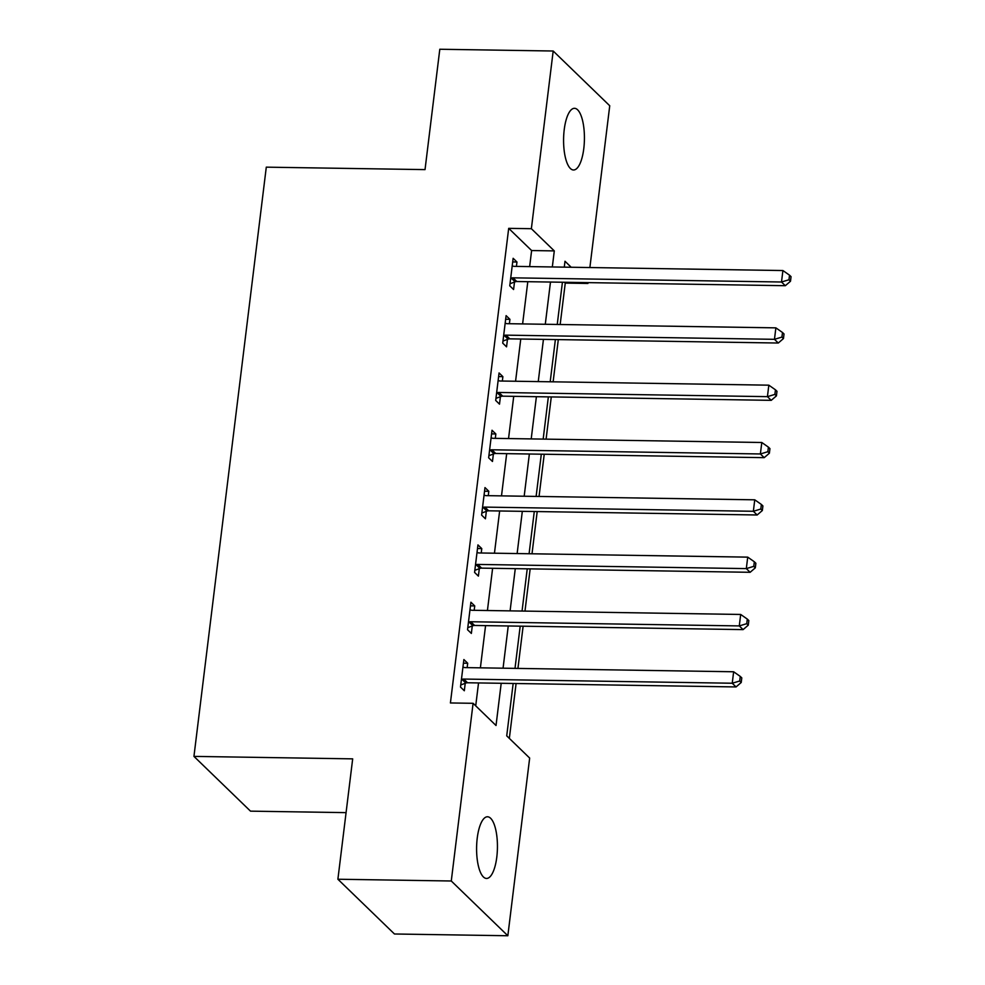 <?xml version="1.0" encoding="UTF-8"?>
<svg xmlns="http://www.w3.org/2000/svg" width="985" height="985" viewBox="0 0 985 985"><rect width="100%" height="100%" fill="white"/><g stroke="black" fill="none" stroke-linecap="round" stroke-linejoin="round"><path stroke-width="1.48" d="M477.233 838.136A30.843 10.416 -89.1 0 1 487.501 816.774A30.843 10.416 -89.1 0 1 496.797 857.085A30.843 10.416 -89.1 0 1 486.541 878.448A30.843 10.416 -89.1 0 1 477.233 838.136M564.22 129.675A30.843 10.416 -89.1 0 1 574.489 108.313A30.843 10.416 -89.1 0 1 583.785 148.624A30.843 10.416 -89.1 0 1 573.529 169.986A30.843 10.416 -89.1 0 1 564.22 129.675M346.08 812.637L250.498 811.147L193.947 756.394L266.295 167.154L425.027 169.617L439.802 49.25L553.188 51.011L609.74 105.764L589.88 267.538M588.033 282.633L587.922 283.458L587.06 282.621M560.169 324.508L565.255 283.101L587.922 283.458M509.344 738.405L516.091 683.516M517.938 668.421L523.121 626.201M524.98 611.106L530.164 568.874M532.011 553.779L537.194 511.56M539.054 496.465L544.237 454.245M546.096 439.15L551.28 396.918M553.127 381.823L558.31 339.603M513.16 683.467L506.721 735.857L529.659 758.056L507.841 935.75L451.278 880.996L473.096 703.302L496.021 725.502L501.205 683.282M451.278 880.996L337.892 879.236L394.456 933.989L507.841 935.75M565.255 283.101L564.38 282.264M529.647 266.603L531.617 250.547L508.691 228.348L450.416 702.958L473.096 703.302M475.718 705.839L478.538 682.937M480.385 667.842L485.568 625.61M487.427 610.515L492.611 568.296M494.458 553.201L499.641 510.981M501.5 495.874L506.684 453.654M508.543 438.559L513.727 396.339M515.574 381.244L520.757 339.025M522.616 323.917L527.8 281.698M516.423 266.393L516.965 262.01L513.136 258.304L509.762 285.822L513.579 289.516L514.502 282.055M509.38 323.72L509.922 319.325L506.105 315.631L502.719 343.137L506.549 346.843L507.46 339.382M502.35 381.035L502.879 376.639L499.063 372.946L495.689 400.452L499.506 404.158L500.417 396.696M495.307 438.35L495.849 433.966L492.02 430.26L488.646 457.779L492.463 461.473L493.387 454.023M488.264 495.677L488.806 491.281L484.989 487.587L481.603 515.093L485.433 518.799L486.344 511.338M481.234 552.991L481.776 548.596L477.947 544.902L474.573 572.42L478.39 576.114L479.313 568.653M474.191 610.318L474.733 605.923L470.916 602.217L467.53 629.735L471.359 633.429L472.271 625.98M467.161 667.633L467.69 663.237L463.873 659.544L460.5 687.05L464.317 690.756L465.228 683.294M337.892 879.236L352.679 758.856L193.947 756.394M508.691 228.348L531.371 228.705L553.188 51.011M552.326 266.96L554.296 250.904L531.371 228.705M503.064 668.187L508.248 625.967M510.095 610.872L515.278 568.653M517.137 553.545L522.321 511.326M524.18 496.231L529.364 454.011M531.211 438.916L536.394 396.696M538.253 381.589L543.437 339.369M545.284 324.274L550.48 282.055M571.189 267.243L564.996 261.259L564.282 267.144M562.423 282.239L557.239 324.459M555.38 339.554L550.196 381.774M548.35 396.881L543.166 439.101M541.307 454.196L536.123 496.415M534.276 511.51L529.093 553.742M527.234 568.837L522.05 611.057M520.191 626.152L515.007 668.372M531.617 250.547L554.296 250.904M512.692 261.936L516.965 262.01M505.65 319.263L509.922 319.325M498.619 376.578L502.879 376.639M491.577 433.892L495.849 433.966M484.546 491.219L488.806 491.281M477.503 548.534L481.776 548.596M470.461 605.849L474.733 605.923M463.43 663.176L467.69 663.237M513.013 277.832L516.829 281.525L785.328 285.699L781.499 282.005L513.013 277.832A4.814 4.322 -45.9 0 0 511.277 278.139L510.673 278.361M788.96 279.765L790.499 281.242L791.053 276.662L789.527 275.184L788.96 279.765L781.499 282.005L782.915 270.543L514.416 266.369A4.814 4.322 -45.9 0 1 512.766 266.012L512.225 265.765M516.829 281.525A4.814 4.322 -45.9 0 0 515.106 281.833L510.021 283.729M785.328 285.699L790.499 281.242M789.527 275.184L782.915 270.543M505.97 335.146L509.799 338.852L778.285 343.026L774.469 339.32L505.97 335.146A4.814 4.322 -45.9 0 0 504.246 335.454L503.643 335.676M781.93 337.079L783.457 338.569L784.023 333.977L782.496 332.499L781.93 337.079L774.469 339.32L775.872 327.857L507.386 323.683A4.814 4.322 -45.9 0 1 505.736 323.326L505.182 323.08M509.799 338.852A4.814 4.322 -45.9 0 0 508.063 339.16L502.978 341.044M778.285 343.026L783.457 338.569M782.496 332.499L775.872 327.857M498.939 392.473L502.756 396.167L771.243 400.341L767.426 396.647L498.939 392.473A4.814 4.322 -45.9 0 0 497.203 392.769L496.6 393.003M774.887 394.406L776.414 395.884L776.98 391.304L775.454 389.814L774.887 394.406L767.426 396.647L768.829 385.172L500.343 381.01A4.814 4.322 -45.9 0 1 498.693 380.641L498.151 380.407M502.756 396.167A4.814 4.322 -45.9 0 0 501.02 396.475L495.947 398.371M771.243 400.341L776.414 395.884M775.454 389.814L768.829 385.172M491.897 449.788L495.726 453.482L764.212 457.656L760.383 453.962L491.897 449.788A4.814 4.322 -45.9 0 0 490.161 450.096L489.557 450.317M767.857 451.721L769.383 453.198L769.95 448.618L768.411 447.141L767.857 451.721L760.383 453.962L761.799 442.499L493.313 438.325A4.814 4.322 -45.9 0 1 491.65 437.968L491.109 437.722M495.726 453.482A4.814 4.322 -45.9 0 0 493.99 453.789L488.905 455.686M764.212 457.656L769.383 453.198M768.411 447.141L761.799 442.499M484.866 507.103L488.683 510.809L757.169 514.983L753.353 511.277L484.866 507.103A4.814 4.322 -45.9 0 0 483.13 507.41L482.527 507.632M760.814 509.036L762.341 510.525L762.907 505.933L761.38 504.455L760.814 509.036L753.353 511.277L754.756 499.814L486.27 495.64A4.814 4.322 -45.9 0 1 484.62 495.283L484.066 495.036M488.683 510.809A4.814 4.322 -45.9 0 0 486.947 511.116L481.862 513M757.169 514.983L762.341 510.525M761.38 504.455L754.756 499.814M477.823 564.43L481.64 568.123L750.139 572.297L746.31 568.604L477.823 564.43A4.814 4.322 -45.9 0 0 476.087 564.725L475.484 564.959M753.771 566.363L755.31 567.84L755.864 563.26L754.338 561.77L753.771 566.363L746.31 568.604L747.726 557.141L479.227 552.967A4.814 4.322 -45.9 0 1 477.577 552.61L477.035 552.363M481.64 568.123A4.814 4.322 -45.9 0 0 479.917 568.431L474.832 570.327M750.139 572.297L755.31 567.84M754.338 561.77L747.726 557.141M470.781 621.744L474.61 625.45L743.096 629.612L739.279 625.918L470.781 621.744A4.814 4.322 -45.9 0 0 469.057 622.052L468.454 622.274M746.741 623.677L748.268 625.155L748.834 620.575L747.307 619.097L746.741 623.677L739.279 625.918L740.683 614.455L472.197 610.281A4.814 4.322 -45.9 0 1 470.547 609.924L469.993 609.678M474.61 625.45A4.814 4.322 -45.9 0 0 472.874 625.746L467.789 627.642M743.096 629.612L748.268 625.155M747.307 619.097L740.683 614.455M463.75 679.059L467.567 682.765L736.054 686.939L732.237 683.233L463.75 679.059A4.814 4.322 -45.9 0 0 462.014 679.367L461.411 679.588M739.698 681.004L741.225 682.482L741.791 677.889L740.264 676.412L739.698 681.004L732.237 683.233L733.64 671.77L465.154 667.596A4.814 4.322 -45.9 0 1 463.504 667.239L462.962 667.005M467.567 682.765A4.814 4.322 -45.9 0 0 465.831 683.073L460.746 684.969M736.054 686.939L741.225 682.482M740.264 676.412L733.64 671.77M511.277 278.139L515.106 281.833M504.246 335.454L508.063 339.16M497.203 392.769L501.02 396.475M490.161 450.096L493.99 453.789M483.13 507.41L486.947 511.116M476.087 564.725L479.917 568.431M469.057 622.052L472.874 625.746M462.014 679.367L465.831 683.073"/></g></svg>
